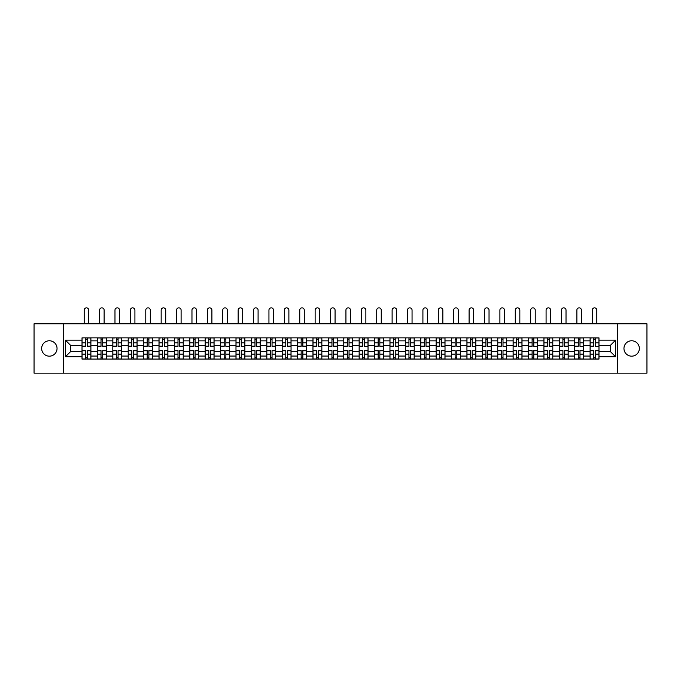 <?xml version="1.0" encoding="UTF-8"?>
<svg xmlns="http://www.w3.org/2000/svg" width="681" height="681" viewBox="0 0 681 681"><rect width="100%" height="100%" fill="white"/><g stroke="black" fill="none" stroke-linecap="round" stroke-linejoin="round"><path stroke-width="1.02" d="M631.653 340.772A7.695 7.695 0 0 0 623.958 348.468A7.695 7.695 0 0 0 631.653 356.172A7.695 7.695 0 0 0 639.348 348.468A7.695 7.695 0 0 0 631.653 340.772M49.347 340.772A7.695 7.695 0 0 0 41.652 348.468A7.695 7.695 0 0 0 49.347 356.172A7.695 7.695 0 0 0 57.042 348.468A7.695 7.695 0 0 0 49.347 340.772M617.539 373.145L646.95 373.145L646.95 323.798L34.05 323.798L34.05 373.145L617.539 373.145L617.539 323.798M97.409 359.083L97.409 340.866L90.896 340.866L90.896 359.083M90.896 340.866L90.896 337.861M97.409 340.866L97.409 337.861M106.296 337.861L106.296 359.083M112.808 359.083L112.808 337.861M121.695 337.861L121.695 359.083M128.207 359.083L128.207 337.861M137.085 337.861L137.085 359.083M143.606 359.083L143.606 337.861M152.484 337.861L152.484 359.083M158.996 359.083L158.996 337.861M167.884 337.861L167.884 359.083M174.396 359.083L174.396 337.861M183.274 337.861L183.274 359.083M189.795 359.083L189.795 337.861M198.673 337.861L198.673 359.083M205.185 359.083L205.185 337.861M214.072 337.861L214.072 359.083M220.584 359.083L220.584 337.861M229.471 337.861L229.471 359.083M235.984 359.083L235.984 337.861M244.862 337.861L244.862 359.083M251.374 359.083L251.374 337.861M260.261 337.861L260.261 359.083M266.773 359.083L266.773 337.861M275.66 337.861L275.66 359.083M282.172 359.083L282.172 337.861M291.051 337.861L291.051 359.083M297.571 359.083L297.571 337.861M306.45 337.861L306.45 359.083M312.962 359.083L312.962 337.861M321.849 337.861L321.849 359.083M328.361 359.083L328.361 337.861M337.24 337.861L337.24 359.083M343.76 359.083L343.76 337.861M352.639 337.861L352.639 359.083M359.151 359.083L359.151 337.861M368.038 337.861L368.038 359.083M374.55 359.083L374.55 337.861M383.429 337.861L383.429 359.083M389.949 359.083L389.949 337.861M398.828 337.861L398.828 359.083M405.34 359.083L405.34 337.861M414.227 337.861L414.227 359.083M420.739 359.083L420.739 337.861M429.626 337.861L429.626 359.083M436.138 359.083L436.138 337.861M445.016 337.861L445.016 359.083M451.529 359.083L451.529 337.861M460.416 337.861L460.416 359.083M466.928 359.083L466.928 337.861M475.815 337.861L475.815 359.083M482.327 359.083L482.327 337.861M491.205 337.861L491.205 359.083M497.726 359.083L497.726 337.861M506.604 337.861L506.604 359.083M513.116 359.083L513.116 337.861M522.004 337.861L522.004 359.083M528.516 359.083L528.516 337.861M537.394 337.861L537.394 359.083M543.915 359.083L543.915 337.861M552.793 337.861L552.793 359.083M559.305 359.083L559.305 337.861M568.192 337.861L568.192 359.083M574.704 359.083L574.704 337.861M583.591 337.861L583.591 359.083M590.104 359.083L590.104 337.861M590.104 351.532L583.591 351.532M574.704 351.532L568.192 351.532M559.305 351.532L552.793 351.532M543.915 351.532L537.394 351.532M528.516 351.532L522.004 351.532M513.116 351.532L506.604 351.532M497.726 351.532L491.205 351.532M482.327 351.532L475.815 351.532M466.928 351.532L460.416 351.532M451.529 351.532L445.016 351.532M436.138 351.532L429.626 351.532M420.739 351.532L414.227 351.532M405.34 351.532L398.828 351.532M389.949 351.532L383.429 351.532M374.55 351.532L368.038 351.532M359.151 351.532L352.639 351.532M343.76 351.532L337.24 351.532M328.361 351.532L321.849 351.532M312.962 351.532L306.45 351.532M297.571 351.532L291.051 351.532M282.172 351.532L275.66 351.532M266.773 351.532L260.261 351.532M251.374 351.532L244.862 351.532M235.984 351.532L229.471 351.532M220.584 351.532L214.072 351.532M205.185 351.532L198.673 351.532M189.795 351.532L183.274 351.532M174.396 351.532L167.884 351.532M158.996 351.532L152.484 351.532M143.606 351.532L137.085 351.532M128.207 351.532L121.695 351.532M112.808 351.532L106.296 351.532M97.409 351.532L90.896 351.532M590.104 345.412L583.591 345.412M574.704 345.412L568.192 345.412M559.305 345.412L552.793 345.412M543.915 345.412L537.394 345.412M528.516 345.412L522.004 345.412M513.116 345.412L506.604 345.412M497.726 345.412L491.205 345.412M482.327 345.412L475.815 345.412M466.928 345.412L460.416 345.412M451.529 345.412L445.016 345.412M436.138 345.412L429.626 345.412M420.739 345.412L414.227 345.412M405.34 345.412L398.828 345.412M389.949 345.412L383.429 345.412M374.55 345.412L368.038 345.412M359.151 345.412L352.639 345.412M343.76 345.412L337.24 345.412M328.361 345.412L321.849 345.412M312.962 345.412L306.45 345.412M297.571 345.412L291.051 345.412M282.172 345.412L275.66 345.412M266.773 345.412L260.261 345.412M251.374 345.412L244.862 345.412M235.984 345.412L229.471 345.412M220.584 345.412L214.072 345.412M205.185 345.412L198.673 345.412M189.795 345.412L183.274 345.412M174.396 345.412L167.884 345.412M158.996 345.412L152.484 345.412M143.606 345.412L137.085 345.412M128.207 345.412L121.695 345.412M112.808 345.412L106.296 345.412M97.409 345.412L90.896 345.412M70.662 351.532L82.018 351.532L82.018 345.412L70.662 345.412L70.662 351.532L65.436 356.759L65.436 340.177L82.018 340.177L82.018 345.412M598.982 345.412L598.982 351.532L610.338 351.532L610.338 345.412L598.982 345.412L598.982 337.861L82.018 337.861L82.018 340.177M598.982 340.177L615.564 340.177L615.564 356.759L598.982 356.759L598.982 351.532M82.018 351.532L82.018 359.083L598.982 359.083L598.982 356.759M82.018 356.759L65.436 356.759M63.461 373.145L63.461 323.798M87.296 357.602L85.619 357.602M85.619 339.342L87.296 339.342M102.695 357.602L101.018 357.602M101.018 339.342L102.695 339.342M118.085 357.602L116.408 357.602M116.408 339.342L118.085 339.342M133.485 357.602L131.808 357.602M131.808 339.342L133.485 339.342M148.884 357.602L147.207 357.602M147.207 339.342L148.884 339.342M164.283 357.602L162.597 357.602M162.597 339.342L164.283 339.342M179.673 357.602L177.996 357.602M177.996 339.342L179.673 339.342M195.072 357.602L193.395 357.602M193.395 339.342L195.072 339.342M210.472 357.602L208.795 357.602M208.795 339.342L210.472 339.342M225.862 357.602L224.185 357.602M224.185 339.342L225.862 339.342M241.261 357.602L239.584 357.602M239.584 339.342L241.261 339.342M256.66 357.602L254.983 357.602M254.983 339.342L256.66 339.342M272.051 357.602L270.374 357.602M270.374 339.342L272.051 339.342M287.45 357.602L285.773 357.602M285.773 339.342L287.45 339.342M302.849 357.602L301.172 357.602M301.172 339.342L302.849 339.342M318.248 357.602L316.563 357.602M316.563 339.342L318.248 339.342M333.639 357.602L331.962 357.602M331.962 339.342L333.639 339.342M349.038 357.602L347.361 357.602M347.361 339.342L349.038 339.342M364.437 357.602L362.752 357.602M362.752 339.342L364.437 339.342M379.828 357.602L378.151 357.602M378.151 339.342L379.828 339.342M395.227 357.602L393.55 357.602M393.55 339.342L395.227 339.342M410.626 357.602L408.949 357.602M408.949 339.342L410.626 339.342M426.017 357.602L424.34 357.602M424.34 339.342L426.017 339.342M441.416 357.602L439.739 357.602M439.739 339.342L441.416 339.342M456.815 357.602L455.138 357.602M455.138 339.342L456.815 339.342M472.205 357.602L470.528 357.602M470.528 339.342L472.205 339.342M487.605 357.602L485.928 357.602M485.928 339.342L487.605 339.342M503.004 357.602L501.327 357.602M501.327 339.342L503.004 339.342M518.403 357.602L516.717 357.602M516.717 339.342L518.403 339.342M533.793 357.602L532.116 357.602M532.116 339.342L533.793 339.342M549.192 357.602L547.515 357.602M547.515 339.342L549.192 339.342M564.592 357.602L562.915 357.602M562.915 339.342L564.592 339.342M579.982 357.602L578.305 357.602M578.305 339.342L579.982 339.342M595.381 357.602L593.704 357.602M593.704 339.342L595.381 339.342M65.436 340.177L70.662 345.412M610.338 351.532L615.564 356.759M610.338 345.412L615.564 340.177M88.726 323.798L88.726 310.127A2.273 2.273 0 0 0 86.461 307.855A2.273 2.273 0 0 0 84.189 310.127L84.189 323.798M87.296 346.348L87.296 337.955L90.845 337.955L90.845 346.348L87.296 346.348M85.619 339.24L87.296 339.24M84.189 337.861L82.069 337.955L82.069 346.348L85.619 346.348L85.619 337.955L88.726 337.861M85.619 350.596L85.619 358.981L82.069 358.981L82.069 350.596L85.619 350.596M87.296 357.695L85.619 357.695M87.296 358.981L90.845 358.981L90.845 350.596L87.296 350.596L87.296 358.981L85.619 358.981M104.125 323.798L104.125 310.127A2.273 2.273 0 0 0 101.852 307.855A2.273 2.273 0 0 0 99.588 310.127L99.588 323.798M102.695 346.348L102.695 337.955L106.245 337.955L106.245 346.348L102.695 346.348M101.018 339.24L102.695 339.24M101.018 337.955L97.46 337.955L97.46 346.348L101.018 346.348L101.018 337.955L102.695 337.955M119.524 323.798L119.524 310.127A2.273 2.273 0 0 0 117.251 307.855A2.273 2.273 0 0 0 114.978 310.127L114.978 323.798M118.085 346.348L118.085 337.955L121.644 337.955L121.644 346.348L118.085 346.348M116.408 339.24L118.085 339.24M114.834 337.955L112.859 337.955L112.859 346.348L116.408 346.348L116.408 337.955L118.085 337.955M112.859 337.955L114.978 337.861M134.915 323.798L134.915 310.127A2.273 2.273 0 0 0 132.65 307.855A2.273 2.273 0 0 0 130.377 310.127L130.377 323.798M133.485 346.348L133.485 337.955L137.043 337.955L137.043 346.348L133.485 346.348M131.808 339.24L133.485 339.24M130.233 337.955L128.258 337.955L128.258 346.348L131.808 346.348L131.808 337.955L133.485 337.955M128.258 337.955L131.808 337.955M101.018 350.596L101.018 358.981L97.46 358.981L97.46 350.596L101.018 350.596M102.695 357.695L101.018 357.695M102.695 358.981L106.245 358.981L106.245 350.596L102.695 350.596L102.695 358.981L101.018 358.981M116.408 350.596L116.408 358.981L112.859 358.981L112.859 350.596L116.408 350.596M118.085 357.695L116.408 357.695M118.085 358.981L121.644 358.981L121.644 350.596L118.085 350.596L118.085 358.981L116.408 358.981M131.808 350.596L131.808 358.981L128.258 358.981L128.258 350.596L131.808 350.596M133.485 357.695L131.808 357.695M133.485 358.981L137.043 358.981L137.043 350.596L133.485 350.596L133.485 358.981L131.808 358.981M150.314 323.798L150.314 310.127A2.273 2.273 0 0 0 148.041 307.855A2.273 2.273 0 0 0 145.777 310.127L145.777 323.798M148.884 346.135L152.433 346.348L148.884 346.348L148.884 337.955L152.433 337.955L150.458 337.955M152.433 346.135L152.433 337.955M147.207 339.24L148.884 339.24M145.623 337.955L143.648 337.955L143.648 346.348L147.207 346.348L147.207 337.955L150.314 337.861M143.648 337.955L145.777 337.861M165.713 323.798L165.713 310.127A2.273 2.273 0 0 0 163.44 307.855A2.273 2.273 0 0 0 161.167 310.127L161.167 323.798M164.283 346.135L167.832 346.348L164.283 346.348L164.283 337.955L167.832 337.955L165.858 337.955M167.832 346.135L167.832 337.955M162.597 339.24L164.283 339.24M161.022 337.955L159.048 337.955L159.048 346.348L162.597 346.348L162.597 337.955L165.713 337.861M159.048 337.955L161.167 337.861M147.207 350.596L147.207 358.981L143.648 358.981L143.648 350.596L147.207 350.596M148.884 357.695L147.207 357.695M148.884 358.981L152.433 358.981L152.433 350.596L148.884 350.596L148.884 358.981L147.207 358.981M162.597 350.596L162.597 358.981L159.048 358.981L159.048 350.596L162.597 350.596M164.283 357.695L162.597 357.695M164.283 358.981L167.832 358.981L167.832 350.596L164.283 350.596L164.283 358.981L162.597 358.981M181.103 323.798L181.103 310.127A2.273 2.273 0 0 0 178.839 307.855A2.273 2.273 0 0 0 176.566 310.127L176.566 323.798M179.673 346.348L179.673 337.955L183.232 337.955L183.232 346.348L179.673 346.348M177.996 339.24L179.673 339.24M176.422 337.955L174.447 337.955L174.447 346.348L177.996 346.348L177.996 337.955L179.673 337.955M174.447 337.955L177.996 337.955M196.503 323.798L196.503 310.127A2.273 2.273 0 0 0 194.23 307.855A2.273 2.273 0 0 0 191.965 310.127L191.965 323.798M195.072 346.135L198.622 346.348L195.072 346.348L195.072 337.955L198.622 337.955L196.647 337.955M198.622 346.135L198.622 337.955M193.395 339.24L195.072 339.24M193.395 337.955L189.837 337.955L189.837 346.348L193.395 346.348L193.395 337.955L196.503 337.861M211.902 323.798L211.902 310.127A2.273 2.273 0 0 0 209.629 307.855A2.273 2.273 0 0 0 207.356 310.127L207.356 323.798M210.472 346.348L210.472 337.955L214.021 337.955L214.021 346.348L210.472 346.348M208.795 339.24L210.472 339.24M208.795 337.955L205.236 337.955L205.236 346.348L208.795 346.348L208.795 337.955L210.472 337.955M227.292 323.798L227.292 310.127A2.273 2.273 0 0 0 225.028 307.855A2.273 2.273 0 0 0 222.755 310.127L222.755 323.798M225.862 346.135L229.42 346.348L225.862 346.348L225.862 337.955L229.42 337.955L227.445 337.955M229.42 346.135L229.42 337.955M224.185 339.24L225.862 339.24M224.185 337.955L220.635 337.955L220.635 346.348L224.185 346.348L224.185 337.955L227.292 337.861M242.691 323.798L242.691 310.127A2.273 2.273 0 0 0 240.419 307.855A2.273 2.273 0 0 0 238.154 310.127L238.154 323.798M241.261 346.135L244.811 346.348L241.261 346.348L241.261 337.955L244.811 337.955L242.845 337.955M244.811 346.135L244.811 337.955M239.584 339.24L241.261 339.24M239.584 337.955L236.035 337.955L236.035 346.348L239.584 346.348L239.584 337.955L242.691 337.861M258.09 323.798L258.09 310.127A2.273 2.273 0 0 0 255.818 307.855A2.273 2.273 0 0 0 253.553 310.127L253.553 323.798M256.66 346.135L260.21 346.348L256.66 346.348L256.66 337.955L260.21 337.955L258.235 337.955M260.21 346.135L260.21 337.955M254.983 339.24L256.66 339.24M253.553 337.861L251.425 337.955L251.425 346.348L254.983 346.348L254.983 337.955L258.09 337.861M273.49 323.798L273.49 310.127A2.273 2.273 0 0 0 271.217 307.855A2.273 2.273 0 0 0 268.944 310.127L268.944 323.798M272.051 346.348L272.051 337.955L275.609 337.955L275.609 346.348L272.051 346.348M270.374 339.24L272.051 339.24M268.944 337.861L266.824 337.955L266.824 346.348L270.374 346.348L270.374 337.955L272.051 337.955M288.88 323.798L288.88 310.127A2.273 2.273 0 0 0 286.616 307.855A2.273 2.273 0 0 0 284.343 310.127L284.343 323.798M287.45 346.348L287.45 337.955L291.008 337.955L291.008 346.348L287.45 346.348M285.773 339.24L287.45 339.24M285.773 337.955L282.223 337.955L282.223 346.348L285.773 346.348L285.773 337.955L287.45 337.955M177.996 350.596L177.996 358.981L174.447 358.981L174.447 350.596L177.996 350.596M179.673 357.695L177.996 357.695M179.673 358.981L183.232 358.981L183.232 350.596L179.673 350.596L179.673 358.981L177.996 358.981M193.395 350.596L193.395 358.981L189.837 358.981L189.837 350.596L193.395 350.596M195.072 357.695L193.395 357.695M195.072 358.981L198.622 358.981L198.622 350.596L195.072 350.596L195.072 358.981L193.395 358.981M208.795 350.596L208.795 358.981L205.236 358.981L205.236 350.596L208.795 350.596M210.472 357.695L208.795 357.695M210.472 358.981L214.021 358.981L214.021 350.596L210.472 350.596L210.472 358.981L208.795 358.981M224.185 350.596L224.185 358.981L220.635 358.981L220.635 350.596L224.185 350.596M225.862 357.695L224.185 357.695M225.862 358.981L229.42 358.981L229.42 350.596L225.862 350.596L225.862 358.981L224.185 358.981M239.584 350.596L239.584 358.981L236.035 358.981L236.035 350.596L239.584 350.596M241.261 357.695L239.584 357.695M241.261 358.981L244.811 358.981L244.811 350.596L241.261 350.596L241.261 358.981L239.584 358.981M254.983 350.596L254.983 358.981L251.425 358.981L251.425 350.596L254.983 350.596M256.66 357.695L254.983 357.695M256.66 358.981L260.21 358.981L260.21 350.596L256.66 350.596L256.66 358.981L254.983 358.981M270.374 350.596L270.374 358.981L266.824 358.981L266.824 350.596L270.374 350.596M272.051 357.695L270.374 357.695M272.051 358.981L275.609 358.981L275.609 350.596L272.051 350.596L272.051 358.981L270.374 358.981M285.773 350.596L285.773 358.981L282.223 358.981L282.223 350.596L285.773 350.596M287.45 357.695L285.773 357.695M287.45 358.981L291.008 358.981L291.008 350.596L287.45 350.596L287.45 358.981L285.773 358.981M304.279 323.798L304.279 310.127A2.273 2.273 0 0 0 302.006 307.855A2.273 2.273 0 0 0 299.742 310.127L299.742 323.798M302.849 346.348L302.849 337.955L306.399 337.955L306.399 346.348L302.849 346.348M301.172 339.24L302.849 339.24M301.172 337.955L297.614 337.955L297.614 346.348L301.172 346.348L301.172 337.955L302.849 337.955M301.172 350.596L301.172 358.981L297.614 358.981L297.614 350.596L301.172 350.596M302.849 357.695L301.172 357.695M302.849 358.981L306.399 358.981L306.399 350.596L302.849 350.596L302.849 358.981L301.172 358.981M319.678 323.798L319.678 310.127A2.273 2.273 0 0 0 317.406 307.855A2.273 2.273 0 0 0 315.133 310.127L315.133 323.798M318.248 346.135L321.798 346.348L318.248 346.348L318.248 337.955L321.798 337.955L319.823 337.955M321.798 346.135L321.798 337.955M316.563 339.24L318.248 339.24M316.563 337.955L313.013 337.955L313.013 346.348L316.563 346.348L316.563 337.955L318.248 337.955M316.563 350.596L316.563 358.981L313.013 358.981L313.013 350.596L316.563 350.596M318.248 357.695L316.563 357.695M318.248 358.981L321.798 358.981L321.798 350.596L318.248 350.596L318.248 358.981L316.563 358.981M335.069 323.798L335.069 310.127A2.273 2.273 0 0 0 332.805 307.855A2.273 2.273 0 0 0 330.532 310.127L330.532 323.798M333.639 346.348L333.639 337.955L337.197 337.955L337.197 346.348L333.639 346.348M331.962 339.24L333.639 339.24M331.962 337.955L328.412 337.955L328.412 346.348L331.962 346.348L331.962 337.955L333.639 337.955M350.468 323.798L350.468 310.127A2.273 2.273 0 0 0 348.195 307.855A2.273 2.273 0 0 0 345.931 310.127L345.931 323.798M349.038 346.135L352.588 346.348L349.038 346.348L349.038 337.955L352.588 337.955L350.613 337.955M352.588 346.135L352.588 337.955M347.361 339.24L349.038 339.24M345.931 337.861L343.803 337.955L343.803 346.348L347.361 346.348L347.361 337.955L349.038 337.955M365.867 323.798L365.867 310.127A2.273 2.273 0 0 0 363.594 307.855A2.273 2.273 0 0 0 361.322 310.127L361.322 323.798M364.437 346.135L367.987 346.348L364.437 346.348L364.437 337.955L367.987 337.955L366.012 337.955M367.987 346.135L367.987 337.955M362.752 339.24L364.437 339.24M361.322 337.861L359.202 337.955L359.202 346.348L362.752 346.348L362.752 337.955L364.437 337.955M381.258 323.798L381.258 310.127A2.273 2.273 0 0 0 378.994 307.855A2.273 2.273 0 0 0 376.721 310.127L376.721 323.798M379.828 346.348L379.828 337.955L383.386 337.955L383.386 346.348L379.828 346.348M378.151 339.24L379.828 339.24M378.151 337.955L374.601 337.955L374.601 346.348L378.151 346.348L378.151 337.955L379.828 337.955M396.657 323.798L396.657 310.127A2.273 2.273 0 0 0 394.384 307.855A2.273 2.273 0 0 0 392.12 310.127L392.12 323.798M395.227 346.348L395.227 337.955L398.777 337.955L398.777 346.348L395.227 346.348M393.55 339.24L395.227 339.24M393.55 337.955L389.992 337.955L389.992 346.348L393.55 346.348L393.55 337.955L395.227 337.955M412.056 323.798L412.056 310.127A2.273 2.273 0 0 0 409.783 307.855A2.273 2.273 0 0 0 407.51 310.127L407.51 323.798M410.626 346.135L414.176 346.348L410.626 346.348L410.626 337.955L414.176 337.955L412.201 337.955M414.176 346.135L414.176 337.955M408.949 339.24L410.626 339.24M407.51 337.861L405.391 337.955L405.391 346.348L408.949 346.348L408.949 337.955L410.626 337.955M427.447 323.798L427.447 310.127A2.273 2.273 0 0 0 425.182 307.855A2.273 2.273 0 0 0 422.91 310.127L422.91 323.798M426.017 346.348L426.017 337.955L429.575 337.955L429.575 346.348L426.017 346.348M424.34 339.24L426.017 339.24M422.91 337.861L420.79 337.955L420.79 346.348L424.34 346.348L424.34 337.955L427.447 337.861M442.846 323.798L442.846 310.127A2.273 2.273 0 0 0 440.581 307.855A2.273 2.273 0 0 0 438.309 310.127L438.309 323.798M441.416 346.348L441.416 337.955L444.965 337.955L444.965 346.348L441.416 346.348M439.739 339.24L441.416 339.24M439.739 337.955L436.189 337.955L436.189 346.348L439.739 346.348L439.739 337.955L441.416 337.955M458.245 323.798L458.245 310.127A2.273 2.273 0 0 0 455.972 307.855A2.273 2.273 0 0 0 453.708 310.127L453.708 323.798M456.815 346.135L460.365 346.348L456.815 346.348L456.815 337.955L460.365 337.955L458.39 337.955M460.365 346.135L460.365 337.955M455.138 339.24L456.815 339.24M453.555 337.955L451.58 337.955L451.58 346.348L455.138 346.348L455.138 337.955L456.815 337.955M451.58 337.955L453.708 337.861M473.644 323.798L473.644 310.127A2.273 2.273 0 0 0 471.371 307.855A2.273 2.273 0 0 0 469.098 310.127L469.098 323.798M472.205 346.135L475.764 346.348L472.205 346.348L472.205 337.955L475.764 337.955L473.789 337.955M475.764 346.135L475.764 337.955M470.528 339.24L472.205 339.24M468.954 337.955L466.979 337.955L466.979 346.348L470.528 346.348L470.528 337.955L472.205 337.955M466.979 337.955L469.098 337.861M489.035 323.798L489.035 310.127A2.273 2.273 0 0 0 486.77 307.855A2.273 2.273 0 0 0 484.497 310.127L484.497 323.798M487.605 346.135L491.163 346.348L487.605 346.348L487.605 337.955L491.163 337.955L489.188 337.955M491.163 346.135L491.163 337.955M485.928 339.24L487.605 339.24M484.353 337.955L482.378 337.955L482.378 346.348L485.928 346.348L485.928 337.955L487.605 337.955M482.378 337.955L484.497 337.861M504.434 323.798L504.434 310.127A2.273 2.273 0 0 0 502.161 307.855A2.273 2.273 0 0 0 499.897 310.127L499.897 323.798M503.004 346.135L506.553 346.348L503.004 346.348L503.004 337.955L506.553 337.955L504.578 337.955M506.553 346.135L506.553 337.955M501.327 339.24L503.004 339.24M499.743 337.955L497.768 337.955L497.768 346.348L501.327 346.348L501.327 337.955L503.004 337.955M497.768 337.955L499.897 337.861M519.833 323.798L519.833 310.127A2.273 2.273 0 0 0 517.56 307.855A2.273 2.273 0 0 0 515.287 310.127L515.287 323.798M518.403 346.135L521.952 346.348L518.403 346.348L518.403 337.955L521.952 337.955L519.978 337.955M521.952 346.135L521.952 337.955M516.717 339.24L518.403 339.24M515.142 337.955L513.168 337.955L513.168 346.348L516.717 346.348L516.717 337.955L519.833 337.861M513.168 337.955L515.287 337.861M535.223 323.798L535.223 310.127A2.273 2.273 0 0 0 532.959 307.855A2.273 2.273 0 0 0 530.686 310.127L530.686 323.798M533.793 346.135L537.352 346.348L533.793 346.348L533.793 337.955L537.352 337.955L535.377 337.955M537.352 346.135L537.352 337.955M532.116 339.24L533.793 339.24M530.542 337.955L528.567 337.955L528.567 346.348L532.116 346.348L532.116 337.955L535.223 337.861M528.567 337.955L532.116 337.955M550.623 323.798L550.623 310.127A2.273 2.273 0 0 0 548.35 307.855A2.273 2.273 0 0 0 546.085 310.127L546.085 323.798M549.192 346.348L549.192 337.955L552.742 337.955L552.742 346.348L549.192 346.348M547.515 339.24L549.192 339.24M547.515 337.955L543.957 337.955L543.957 346.348L547.515 346.348L547.515 337.955L550.623 337.861M566.022 323.798L566.022 310.127A2.273 2.273 0 0 0 563.749 307.855A2.273 2.273 0 0 0 561.476 310.127L561.476 323.798M564.592 346.348L564.592 337.955L568.141 337.955L568.141 346.348L564.592 346.348M562.915 339.24L564.592 339.24M562.915 337.955L559.356 337.955L559.356 346.348L562.915 346.348L562.915 337.955L564.592 337.955M581.412 323.798L581.412 310.127A2.273 2.273 0 0 0 579.148 307.855A2.273 2.273 0 0 0 576.875 310.127L576.875 323.798M579.982 346.135L583.54 346.348L579.982 346.348L579.982 337.955L583.54 337.955L581.565 337.955M583.54 346.135L583.54 337.955M578.305 339.24L579.982 339.24M578.305 337.955L574.755 337.955L574.755 346.348L578.305 346.348L578.305 337.955L579.982 337.955M331.962 350.596L331.962 358.981L328.412 358.981L328.412 350.596L331.962 350.596M333.639 357.695L331.962 357.695M333.639 358.981L337.197 358.981L337.197 350.596L333.639 350.596L333.639 358.981L331.962 358.981M347.361 350.596L347.361 358.981L343.803 358.981L343.803 350.596L347.361 350.596M349.038 357.695L347.361 357.695M349.038 358.981L352.588 358.981L352.588 350.596L349.038 350.596L349.038 358.981L347.361 358.981M362.752 350.596L362.752 358.981L359.202 358.981L359.202 350.596L362.752 350.596M364.437 357.695L362.752 357.695M364.437 358.981L367.987 358.981L367.987 350.596L364.437 350.596L364.437 358.981L362.752 358.981M378.151 350.596L378.151 358.981L374.601 358.981L374.601 350.596L378.151 350.596M379.828 357.695L378.151 357.695M379.828 358.981L383.386 358.981L383.386 350.596L379.828 350.596L379.828 358.981L378.151 358.981M393.55 350.596L393.55 358.981L389.992 358.981L389.992 350.596L393.55 350.596M395.227 357.695L393.55 357.695M395.227 358.981L398.777 358.981L398.777 350.596L395.227 350.596L395.227 358.981L393.55 358.981M408.949 350.596L408.949 358.981L405.391 358.981L405.391 350.596L408.949 350.596M410.626 357.695L408.949 357.695M410.626 358.981L414.176 358.981L414.176 350.596L410.626 350.596L410.626 358.981L408.949 358.981M424.34 350.596L424.34 358.981L420.79 358.981L420.79 350.596L424.34 350.596M426.017 357.695L424.34 357.695M426.017 358.981L429.575 358.981L429.575 350.596L426.017 350.596L426.017 358.981L424.34 358.981M439.739 350.596L439.739 358.981L436.189 358.981L436.189 350.596L439.739 350.596M441.416 357.695L439.739 357.695M441.416 358.981L444.965 358.981L444.965 350.596L441.416 350.596L441.416 358.981L439.739 358.981M455.138 350.596L455.138 358.981L451.58 358.981L451.58 350.596L455.138 350.596M456.815 357.695L455.138 357.695M456.815 358.981L460.365 358.981L460.365 350.596L456.815 350.596L456.815 358.981L455.138 358.981M470.528 350.596L470.528 358.981L466.979 358.981L466.979 350.596L470.528 350.596M472.205 357.695L470.528 357.695M472.205 358.981L475.764 358.981L475.764 350.596L472.205 350.596L472.205 358.981L470.528 358.981M485.928 350.596L485.928 358.981L482.378 358.981L482.378 350.596L485.928 350.596M487.605 357.695L485.928 357.695M487.605 358.981L491.163 358.981L491.163 350.596L487.605 350.596L487.605 358.981L485.928 358.981M501.327 350.596L501.327 358.981L497.768 358.981L497.768 350.596L501.327 350.596M503.004 357.695L501.327 357.695M503.004 358.981L506.553 358.981L506.553 350.596L503.004 350.596L503.004 358.981L501.327 358.981M516.717 350.596L516.717 358.981L513.168 358.981L513.168 350.596L516.717 350.596M518.403 357.695L516.717 357.695M518.403 358.981L521.952 358.981L521.952 350.596L518.403 350.596L518.403 358.981L516.717 358.981M532.116 350.596L532.116 358.981L528.567 358.981L528.567 350.596L532.116 350.596M533.793 357.695L532.116 357.695M533.793 358.981L537.352 358.981L537.352 350.596L533.793 350.596L533.793 358.981L532.116 358.981M547.515 350.596L547.515 358.981L543.957 358.981L543.957 350.596L547.515 350.596M549.192 357.695L547.515 357.695M549.192 358.981L552.742 358.981L552.742 350.596L549.192 350.596L549.192 358.981L547.515 358.981M562.915 350.596L562.915 358.981L559.356 358.981L559.356 350.596L562.915 350.596M564.592 357.695L562.915 357.695M564.592 358.981L568.141 358.981L568.141 350.596L564.592 350.596L564.592 358.981L562.915 358.981M578.305 350.596L578.305 358.981L574.755 358.981L574.755 350.596L578.305 350.596M579.982 357.695L578.305 357.695M579.982 358.981L583.54 358.981L583.54 350.596L579.982 350.596L579.982 358.981L578.305 358.981M596.811 323.798L596.811 310.127A2.273 2.273 0 0 0 594.539 307.855A2.273 2.273 0 0 0 592.274 310.127L592.274 323.798M595.381 346.135L598.931 346.348L595.381 346.348L595.381 337.955L598.931 337.955L596.965 337.955M598.931 346.135L598.931 337.955M593.704 339.24L595.381 339.24M592.121 337.955L590.155 337.955L590.155 346.348L593.704 346.348L593.704 337.955L595.381 337.955M590.155 337.955L592.274 337.861M593.704 350.596L593.704 358.981L590.155 358.981L590.155 350.596L593.704 350.596M595.381 357.695L593.704 357.695M595.381 358.981L598.931 358.981L598.931 350.596L595.381 350.596L595.381 358.981L593.704 358.981M574.704 340.866L568.192 340.866M559.305 340.866L552.793 340.866M543.915 340.866L537.394 340.866M528.516 340.866L522.004 340.866M513.116 340.866L506.604 340.866M497.726 340.866L491.205 340.866M482.327 340.866L475.815 340.866M466.928 340.866L460.416 340.866M451.529 340.866L445.016 340.866M436.138 340.866L429.626 340.866M420.739 340.866L414.227 340.866M405.34 340.866L398.828 340.866M389.949 340.866L383.429 340.866M374.55 340.866L368.038 340.866M359.151 340.866L352.639 340.866M343.76 340.866L337.24 340.866M328.361 340.866L321.849 340.866M312.962 340.866L306.45 340.866M297.571 340.866L291.051 340.866M282.172 340.866L275.66 340.866M266.773 340.866L260.261 340.866M251.374 340.866L244.862 340.866M235.984 340.866L229.471 340.866M220.584 340.866L214.072 340.866M205.185 340.866L198.673 340.866M189.795 340.866L183.274 340.866M174.396 340.866L167.884 340.866M158.996 340.866L152.484 340.866M143.606 340.866L137.085 340.866M128.207 340.866L121.695 340.866M112.808 340.866L106.296 340.866M590.104 340.866L583.591 340.866M574.704 356.069L568.192 356.069M559.305 356.069L552.793 356.069M543.915 356.069L537.394 356.069M528.516 356.069L522.004 356.069M513.116 356.069L506.604 356.069M497.726 356.069L491.205 356.069M482.327 356.069L475.815 356.069M466.928 356.069L460.416 356.069M451.529 356.069L445.016 356.069M436.138 356.069L429.626 356.069M420.739 356.069L414.227 356.069M405.34 356.069L398.828 356.069M389.949 356.069L383.429 356.069M374.55 356.069L368.038 356.069M359.151 356.069L352.639 356.069M343.76 356.069L337.24 356.069M328.361 356.069L321.849 356.069M312.962 356.069L306.45 356.069M297.571 356.069L291.051 356.069M282.172 356.069L275.66 356.069M266.773 356.069L260.261 356.069M251.374 356.069L244.862 356.069M235.984 356.069L229.471 356.069M220.584 356.069L214.072 356.069M205.185 356.069L198.673 356.069M189.795 356.069L183.274 356.069M174.396 356.069L167.884 356.069M158.996 356.069L152.484 356.069M143.606 356.069L137.085 356.069M128.207 356.069L121.695 356.069M112.808 356.069L106.296 356.069M97.409 356.069L90.896 356.069M590.104 356.069L583.591 356.069M87.296 346.135L90.845 346.135M87.296 342.807L90.845 342.807M82.069 346.135L85.619 346.135M82.069 342.807L85.619 342.807M85.619 350.8L82.069 350.8M85.619 354.137L82.069 354.137M90.845 350.8L87.296 350.8M90.845 354.137L87.296 354.137M102.695 346.135L106.245 346.135M102.695 342.807L106.245 342.807M97.46 346.135L101.018 346.135M97.46 342.807L101.018 342.807M118.085 346.135L121.644 346.135M118.085 342.807L121.644 342.807M112.859 346.135L116.408 346.135M112.859 342.807L116.408 342.807M133.485 346.135L137.043 346.135M133.485 342.807L137.043 342.807M128.258 346.135L131.808 346.135M128.258 342.807L131.808 342.807M101.018 350.8L97.46 350.8M101.018 354.137L97.46 354.137M106.245 350.8L102.695 350.8M106.245 354.137L102.695 354.137M116.408 350.8L112.859 350.8M116.408 354.137L112.859 354.137M121.644 350.8L118.085 350.8M121.644 354.137L118.085 354.137M131.808 350.8L128.258 350.8M131.808 354.137L128.258 354.137M137.043 350.8L133.485 350.8M137.043 354.137L133.485 354.137M148.884 342.807L152.433 342.807M143.648 346.135L147.207 346.135M143.648 342.807L147.207 342.807M164.283 342.807L167.832 342.807M159.048 346.135L162.597 346.135M159.048 342.807L162.597 342.807M147.207 350.8L143.648 350.8M147.207 354.137L143.648 354.137M152.433 350.8L148.884 350.8M152.433 354.137L148.884 354.137M162.597 350.8L159.048 350.8M162.597 354.137L159.048 354.137M167.832 350.8L164.283 350.8M167.832 354.137L164.283 354.137M179.673 346.135L183.232 346.135M179.673 342.807L183.232 342.807M174.447 346.135L177.996 346.135M174.447 342.807L177.996 342.807M195.072 342.807L198.622 342.807M189.837 346.135L193.395 346.135M189.837 342.807L193.395 342.807M210.472 346.135L214.021 346.135M210.472 342.807L214.021 342.807M205.236 346.135L208.795 346.135M205.236 342.807L208.795 342.807M225.862 342.807L229.42 342.807M220.635 346.135L224.185 346.135M220.635 342.807L224.185 342.807M241.261 342.807L244.811 342.807M236.035 346.135L239.584 346.135M236.035 342.807L239.584 342.807M256.66 342.807L260.21 342.807M251.425 346.135L254.983 346.135M251.425 342.807L254.983 342.807M272.051 346.135L275.609 346.135M272.051 342.807L275.609 342.807M266.824 346.135L270.374 346.135M266.824 342.807L270.374 342.807M287.45 346.135L291.008 346.135M287.45 342.807L291.008 342.807M282.223 346.135L285.773 346.135M282.223 342.807L285.773 342.807M177.996 350.8L174.447 350.8M177.996 354.137L174.447 354.137M183.232 350.8L179.673 350.8M183.232 354.137L179.673 354.137M193.395 350.8L189.837 350.8M193.395 354.137L189.837 354.137M198.622 350.8L195.072 350.8M198.622 354.137L195.072 354.137M208.795 350.8L205.236 350.8M208.795 354.137L205.236 354.137M214.021 350.8L210.472 350.8M214.021 354.137L210.472 354.137M224.185 350.8L220.635 350.8M224.185 354.137L220.635 354.137M229.42 350.8L225.862 350.8M229.42 354.137L225.862 354.137M239.584 350.8L236.035 350.8M239.584 354.137L236.035 354.137M244.811 350.8L241.261 350.8M244.811 354.137L241.261 354.137M254.983 350.8L251.425 350.8M254.983 354.137L251.425 354.137M260.21 350.8L256.66 350.8M260.21 354.137L256.66 354.137M270.374 350.8L266.824 350.8M270.374 354.137L266.824 354.137M275.609 350.8L272.051 350.8M275.609 354.137L272.051 354.137M285.773 350.8L282.223 350.8M285.773 354.137L282.223 354.137M291.008 350.8L287.45 350.8M291.008 354.137L287.45 354.137M302.849 346.135L306.399 346.135M302.849 342.807L306.399 342.807M297.614 346.135L301.172 346.135M297.614 342.807L301.172 342.807M301.172 350.8L297.614 350.8M301.172 354.137L297.614 354.137M306.399 350.8L302.849 350.8M306.399 354.137L302.849 354.137M318.248 342.807L321.798 342.807M313.013 346.135L316.563 346.135M313.013 342.807L316.563 342.807M316.563 350.8L313.013 350.8M316.563 354.137L313.013 354.137M321.798 350.8L318.248 350.8M321.798 354.137L318.248 354.137M333.639 346.135L337.197 346.135M333.639 342.807L337.197 342.807M328.412 346.135L331.962 346.135M328.412 342.807L331.962 342.807M349.038 342.807L352.588 342.807M343.803 346.135L347.361 346.135M343.803 342.807L347.361 342.807M364.437 342.807L367.987 342.807M359.202 346.135L362.752 346.135M359.202 342.807L362.752 342.807M379.828 346.135L383.386 346.135M379.828 342.807L383.386 342.807M374.601 346.135L378.151 346.135M374.601 342.807L378.151 342.807M395.227 346.135L398.777 346.135M395.227 342.807L398.777 342.807M389.992 346.135L393.55 346.135M389.992 342.807L393.55 342.807M410.626 342.807L414.176 342.807M405.391 346.135L408.949 346.135M405.391 342.807L408.949 342.807M426.017 346.135L429.575 346.135M426.017 342.807L429.575 342.807M420.79 346.135L424.34 346.135M420.79 342.807L424.34 342.807M441.416 346.135L444.965 346.135M441.416 342.807L444.965 342.807M436.189 346.135L439.739 346.135M436.189 342.807L439.739 342.807M456.815 342.807L460.365 342.807M451.58 346.135L455.138 346.135M451.58 342.807L455.138 342.807M472.205 342.807L475.764 342.807M466.979 346.135L470.528 346.135M466.979 342.807L470.528 342.807M487.605 342.807L491.163 342.807M482.378 346.135L485.928 346.135M482.378 342.807L485.928 342.807M503.004 342.807L506.553 342.807M497.768 346.135L501.327 346.135M497.768 342.807L501.327 342.807M518.403 342.807L521.952 342.807M513.168 346.135L516.717 346.135M513.168 342.807L516.717 342.807M533.793 342.807L537.352 342.807M528.567 346.135L532.116 346.135M528.567 342.807L532.116 342.807M549.192 346.135L552.742 346.135M549.192 342.807L552.742 342.807M543.957 346.135L547.515 346.135M543.957 342.807L547.515 342.807M564.592 346.135L568.141 346.135M564.592 342.807L568.141 342.807M559.356 346.135L562.915 346.135M559.356 342.807L562.915 342.807M579.982 342.807L583.54 342.807M574.755 346.135L578.305 346.135M574.755 342.807L578.305 342.807M331.962 350.8L328.412 350.8M331.962 354.137L328.412 354.137M337.197 350.8L333.639 350.8M337.197 354.137L333.639 354.137M347.361 350.8L343.803 350.8M347.361 354.137L343.803 354.137M352.588 350.8L349.038 350.8M352.588 354.137L349.038 354.137M362.752 350.8L359.202 350.8M362.752 354.137L359.202 354.137M367.987 350.8L364.437 350.8M367.987 354.137L364.437 354.137M378.151 350.8L374.601 350.8M378.151 354.137L374.601 354.137M383.386 350.8L379.828 350.8M383.386 354.137L379.828 354.137M393.55 350.8L389.992 350.8M393.55 354.137L389.992 354.137M398.777 350.8L395.227 350.8M398.777 354.137L395.227 354.137M408.949 350.8L405.391 350.8M408.949 354.137L405.391 354.137M414.176 350.8L410.626 350.8M414.176 354.137L410.626 354.137M424.34 350.8L420.79 350.8M424.34 354.137L420.79 354.137M429.575 350.8L426.017 350.8M429.575 354.137L426.017 354.137M439.739 350.8L436.189 350.8M439.739 354.137L436.189 354.137M444.965 350.8L441.416 350.8M444.965 354.137L441.416 354.137M455.138 350.8L451.58 350.8M455.138 354.137L451.58 354.137M460.365 350.8L456.815 350.8M460.365 354.137L456.815 354.137M470.528 350.8L466.979 350.8M470.528 354.137L466.979 354.137M475.764 350.8L472.205 350.8M475.764 354.137L472.205 354.137M485.928 350.8L482.378 350.8M485.928 354.137L482.378 354.137M491.163 350.8L487.605 350.8M491.163 354.137L487.605 354.137M501.327 350.8L497.768 350.8M501.327 354.137L497.768 354.137M506.553 350.8L503.004 350.8M506.553 354.137L503.004 354.137M516.717 350.8L513.168 350.8M516.717 354.137L513.168 354.137M521.952 350.8L518.403 350.8M521.952 354.137L518.403 354.137M532.116 350.8L528.567 350.8M532.116 354.137L528.567 354.137M537.352 350.8L533.793 350.8M537.352 354.137L533.793 354.137M547.515 350.8L543.957 350.8M547.515 354.137L543.957 354.137M552.742 350.8L549.192 350.8M552.742 354.137L549.192 354.137M562.915 350.8L559.356 350.8M562.915 354.137L559.356 354.137M568.141 350.8L564.592 350.8M568.141 354.137L564.592 354.137M578.305 350.8L574.755 350.8M578.305 354.137L574.755 354.137M583.54 350.8L579.982 350.8M583.54 354.137L579.982 354.137M595.381 342.807L598.931 342.807M590.155 346.135L593.704 346.135M590.155 342.807L593.704 342.807M593.704 350.8L590.155 350.8M593.704 354.137L590.155 354.137M598.931 350.8L595.381 350.8M598.931 354.137L595.381 354.137"/></g></svg>
